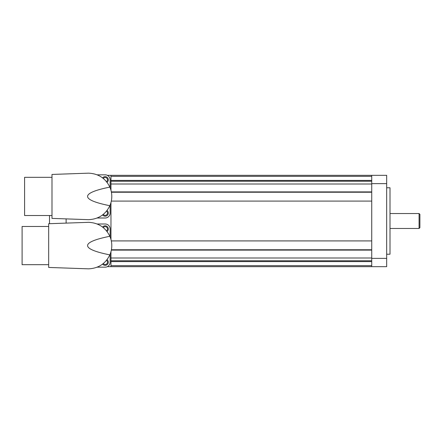 <?xml version="1.0" encoding="UTF-8"?>
<svg xmlns="http://www.w3.org/2000/svg" width="442" height="442" viewBox="0 0 442 442"><rect width="100%" height="100%" fill="white"/><g stroke="black" fill="none" stroke-linecap="round" stroke-linejoin="round"><path stroke-width="0.66" d="M49.504 215.519L49.504 223.691M66.118 223.111L66.118 218.889L66.118 223.111M107.318 266.675L110.964 266.675L110.964 251.741M110.964 239.426L110.964 202.574L110.964 239.426M110.964 190.259L110.964 175.325L371.733 175.325L371.733 266.675L386.678 266.675L386.678 175.325L371.733 175.325M107.318 175.325L110.964 175.325M105.146 176.651A3.155 3.155 0 0 0 102.621 177.916A3.155 3.155 0 0 1 108.141 178.811A3.155 3.155 0 0 1 107.041 182.331M105.146 216.182A3.155 3.155 0 0 1 102.621 214.922A3.155 3.155 0 0 0 108.141 214.027A3.155 3.155 0 0 0 107.041 210.502M51.996 177.319L24.592 177.319L24.592 215.519L51.996 215.519M109.848 187.115A266.802 23.255 180 0 0 87.582 196.419A266.802 23.255 180 0 0 109.848 205.718C105.5 214.569 98.395 219.221 88.538 219.668L51.996 218.398L51.996 174.441L88.538 173.165C98.395 173.612 105.5 178.264 109.848 187.115A23.255 23.255 0 0 1 109.848 205.718M60.3 174.148L51.996 174.441M110.13 205.049L110.13 213.027A4.984 4.984 0 0 1 105.146 218.011L97.168 218.011M97.168 174.828L105.146 174.828A4.984 4.984 0 0 1 110.13 179.806L110.13 187.789M105.146 225.818A3.155 3.155 0 0 0 102.621 227.077A3.155 3.155 0 0 1 108.141 227.973A3.155 3.155 0 0 1 107.041 231.498M105.146 265.349A3.155 3.155 0 0 1 102.621 264.084A3.155 3.155 0 0 0 108.141 263.189A3.155 3.155 0 0 0 107.041 259.669M48.675 226.481L22.1 226.481L22.1 264.681L48.675 264.681M109.848 236.282A266.802 23.255 180 0 0 87.582 245.581A266.802 23.255 180 0 0 109.848 254.885C105.5 263.736 98.395 268.388 88.538 268.835L48.675 267.443L48.675 223.718L88.538 222.332C98.395 222.779 105.5 227.431 109.848 236.282A23.255 23.255 0 0 1 109.848 254.885M56.979 223.431L48.675 223.718M110.13 254.211L110.13 262.194A4.984 4.984 0 0 1 105.146 267.172L97.168 267.172M97.168 223.989L105.146 223.989A4.984 4.984 0 0 1 110.13 228.973L110.13 236.951M111.345 250.106L371.733 250.106M111.318 240.912L371.733 240.912L371.733 201.088L111.318 201.088M111.345 191.894L371.733 191.894M386.678 254.222L390.004 254.222L390.004 187.778L386.678 187.778M419.071 213.525L419.071 228.475L419.9 227.647L419.9 214.353L419.071 213.525L390.004 213.525M106.528 181.679A2.326 2.326 0 0 0 105.146 177.485A2.326 2.326 0 0 0 103.273 178.43M103.273 214.403A2.326 2.326 0 0 0 107.356 213.751A2.326 2.326 0 0 0 106.528 211.154M106.528 230.846A2.326 2.326 0 0 0 105.146 226.647A2.326 2.326 0 0 0 103.273 227.597M103.273 263.57A2.326 2.326 0 0 0 107.356 262.918A2.326 2.326 0 0 0 106.528 260.321M110.964 261.587L371.733 261.587M110.964 265.648L371.733 265.648M110.964 260.774L371.733 260.774M110.964 257.995L371.733 257.995M111.412 249.758L371.733 249.758M111.412 192.242L371.733 192.242M110.964 184.005L371.733 184.005M110.964 181.226L371.733 181.226M110.964 180.413L371.733 180.413M110.964 176.352L371.733 176.352M386.678 183.629L371.733 183.629M386.678 258.371L371.733 258.371M110.964 266.675L371.733 266.675M419.071 228.475L390.004 228.475"/></g></svg>
